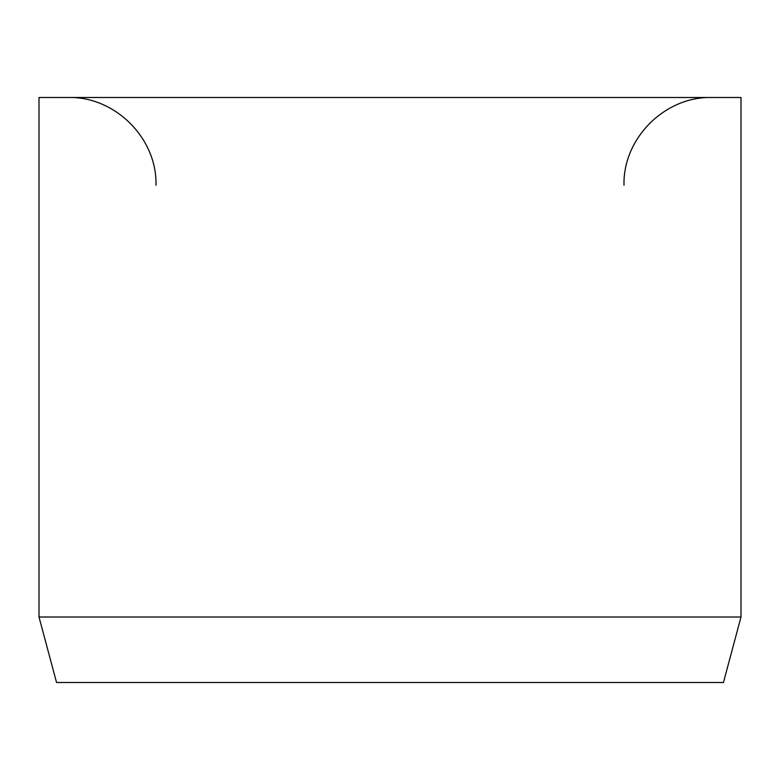 <?xml version="1.0" encoding="UTF-8"?>
<svg xmlns="http://www.w3.org/2000/svg" width="780" height="780" viewBox="0 0 780 780"><rect width="100%" height="100%" fill="white"/><g stroke="black" fill="none" stroke-linecap="round" stroke-linejoin="round"><path stroke-width="1.17" d="M741 617L741 97.5L39 97.5L39 617L56.55 682.5L723.45 682.5L741 617L39 617M624 185.25C622.791 138.362 664.862 96.291 711.75 97.5M156 185.25C157.209 138.362 115.138 96.291 68.25 97.5"/></g></svg>
